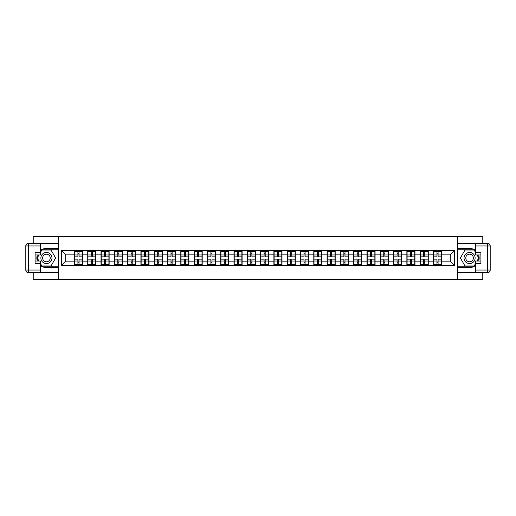 <?xml version="1.0" encoding="UTF-8"?>
<svg xmlns="http://www.w3.org/2000/svg" width="516" height="516" viewBox="0 0 516 516"><rect width="100%" height="100%" fill="white"/><g stroke="black" fill="none" stroke-linecap="round" stroke-linejoin="round"><path stroke-width="0.77" d="M33.218 272.622L33.218 279.311L482.783 279.311L482.783 272.622M482.783 243.378L482.783 236.689L457.382 236.689L457.382 279.311M457.382 236.689L33.218 236.689L33.218 243.378M58.618 279.311L58.618 236.689M450.307 261.154L450.307 254.846L441.567 254.846L441.567 261.154L450.307 261.154L454.57 265.418L454.57 250.583L433.472 250.331L433.472 254.846L428.274 254.846L428.274 261.154L433.472 261.154L433.472 254.846M454.57 265.418L61.43 265.418L61.43 250.583L74.433 250.583L74.433 254.846L65.693 254.846L65.693 261.154L74.433 261.154L74.433 254.846M433.472 250.583L74.433 250.583M433.472 261.154L433.472 265.418M428.274 261.154L428.274 265.418M428.274 250.583L428.274 254.846M414.974 261.154L420.172 261.154L420.172 254.846L414.974 254.846L414.974 265.418M420.172 261.154L420.172 265.418M420.172 250.583L420.172 254.846M414.974 250.583L414.974 254.846M401.674 261.154L406.872 261.154L406.872 254.846L401.674 254.846L401.674 265.418M406.872 261.154L406.872 265.418M406.872 250.583L406.872 254.846M401.674 250.583L401.674 254.846M388.38 261.154L393.579 261.154L393.579 254.846L388.38 254.846L388.38 265.418M393.579 261.154L393.579 265.418M393.579 250.583L393.579 254.846M388.38 250.583L388.38 254.846M375.08 261.154L380.279 261.154L380.279 254.846L375.08 254.846L375.08 265.418M380.279 261.154L380.279 265.418M380.279 250.583L380.279 254.846M375.08 250.583L375.08 254.846M361.781 261.154L366.979 261.154L366.979 254.846L361.781 254.846L361.781 265.418M366.979 261.154L366.979 265.418M366.979 250.583L366.979 254.846M361.781 250.583L361.781 254.846M348.487 261.154L353.686 261.154L353.686 254.846L348.487 254.846L348.487 265.418M353.686 261.154L353.686 265.418M353.686 250.583L353.686 254.846M348.487 250.583L348.487 254.846M335.187 261.154L340.386 261.154L340.386 254.846L335.187 254.846L335.187 265.418M340.386 261.154L340.386 265.418M340.386 250.583L340.386 254.846M335.187 250.583L335.187 254.846M321.887 261.154L327.086 261.154L327.086 254.846L321.887 254.846L321.887 265.418M327.086 261.154L327.086 265.418M327.086 250.583L327.086 254.846M321.887 250.583L321.887 254.846M308.594 261.154L313.793 261.154L313.793 254.846L308.594 254.846L308.594 265.418M313.793 261.154L313.793 265.418M313.793 250.583L313.793 254.846M308.594 250.583L308.594 254.846M295.294 261.154L300.493 261.154L300.493 254.846L295.294 254.846L295.294 265.418M300.493 261.154L300.493 265.418M300.493 250.583L300.493 254.846M295.294 250.583L295.294 254.846M281.994 261.154L287.193 261.154L287.193 254.846L281.994 254.846L281.994 265.418M287.193 261.154L287.193 265.418M287.193 250.583L287.193 254.846M281.994 250.583L281.994 254.846M268.701 261.154L273.899 261.154L273.899 254.846L268.701 254.846L268.701 265.418M273.899 261.154L273.899 265.418M273.899 250.583L273.899 254.846M268.701 250.583L268.701 254.846M255.401 261.154L260.599 261.154L260.599 254.846L255.401 254.846L255.401 265.418M260.599 261.154L260.599 265.418M260.599 250.583L260.599 254.846M255.401 250.583L255.401 254.846M242.101 261.154L247.299 261.154L247.299 254.846L242.101 254.846L242.101 265.418M247.299 261.154L247.299 265.418M247.299 250.583L247.299 254.846M242.101 250.583L242.101 254.846M228.807 261.154L234.006 261.154L234.006 254.846L228.807 254.846L228.807 265.418M234.006 261.154L234.006 265.418M234.006 250.583L234.006 254.846M228.807 250.583L228.807 254.846M215.507 261.154L220.706 261.154L220.706 254.846L215.507 254.846L215.507 265.418M220.706 261.154L220.706 265.418M220.706 250.583L220.706 254.846M215.507 250.583L215.507 254.846M202.208 261.154L207.406 261.154L207.406 254.846L202.208 254.846L202.208 265.418M207.406 261.154L207.406 265.418M207.406 250.583L207.406 254.846M202.208 250.583L202.208 254.846M188.914 261.154L194.113 261.154L194.113 254.846L188.914 254.846L188.914 265.418M194.113 261.154L194.113 265.418M194.113 250.583L194.113 254.846M188.914 250.583L188.914 254.846M175.614 261.154L180.813 261.154L180.813 254.846L175.614 254.846L175.614 265.418M180.813 261.154L180.813 265.418M180.813 250.583L180.813 254.846M175.614 250.583L175.614 254.846M162.314 261.154L167.513 261.154L167.513 254.846L162.314 254.846L162.314 265.418M167.513 261.154L167.513 265.418M167.513 250.583L167.513 254.846M162.314 250.583L162.314 254.846M149.021 261.154L154.22 261.154L154.22 254.846L149.021 254.846L149.021 265.418M154.22 261.154L154.22 265.418M154.22 250.583L154.22 254.846M149.021 250.583L149.021 254.846M135.721 261.154L140.92 261.154L140.92 254.846L135.721 254.846L135.721 265.418M140.92 261.154L140.92 265.418M140.92 250.583L140.92 254.846M135.721 250.583L135.721 254.846M122.421 261.154L127.62 261.154L127.62 254.846L122.421 254.846L122.421 265.418M127.62 261.154L127.62 265.418M127.62 250.583L127.62 254.846M122.421 250.583L122.421 254.846M109.128 261.154L114.326 261.154L114.326 254.846L109.128 254.846L109.128 265.418M114.326 261.154L114.326 265.418M114.326 250.583L114.326 254.846M109.128 250.583L109.128 254.846M95.828 261.154L101.026 261.154L101.026 254.846L95.828 254.846L95.828 265.418M101.026 261.154L101.026 265.418M101.026 250.583L101.026 254.846M95.828 250.583L95.828 254.846M82.528 261.154L87.726 261.154L87.726 254.846L82.528 254.846L82.528 265.418M87.726 261.154L87.726 265.418M87.726 250.583L87.726 254.846M82.528 250.583L82.528 254.846M74.433 261.154L74.433 265.418M65.693 261.154L61.43 265.418M61.43 250.583L65.693 254.846M441.567 261.154L441.567 265.418M441.567 250.583L441.567 254.846M454.57 250.583L450.307 254.846M82.315 259.148L82.315 265.456L79.032 265.456L79.032 259.148L82.315 259.148L82.315 250.544L79.032 250.544L79.032 251.479L82.315 251.479M74.646 254.975L77.922 254.975L77.922 250.544L74.646 250.544L74.646 259.148L77.922 259.148L77.922 265.456L74.646 265.456L74.646 264.521L77.922 264.521M77.922 253.743L79.032 253.743M79.032 251.608L77.922 251.608M77.922 254.988L79.032 254.988M77.922 254.975L77.922 256.852L74.646 256.852M74.646 251.479L77.922 251.479M77.922 261.012L79.032 261.012M77.922 264.392L79.032 264.392M77.922 262.257L79.032 262.257M74.646 259.148L74.646 264.521M79.032 264.521L82.315 264.521M79.032 251.479L79.032 256.852L82.315 256.852M95.615 259.148L95.615 265.456L92.332 265.456L92.332 259.148L95.615 259.148L95.615 250.544L92.332 250.544L92.332 251.479L95.615 251.479M87.939 254.975L91.222 254.975L91.222 250.544L87.939 250.544L87.939 259.148L91.222 259.148L91.222 265.456L87.939 265.456L87.939 264.521L91.222 264.521M91.222 253.743L92.332 253.743M92.332 251.608L91.222 251.608M91.222 254.988L92.332 254.988M91.222 254.975L91.222 256.852L87.939 256.852M87.939 251.479L91.222 251.479M91.222 261.012L92.332 261.012M91.222 264.392L92.332 264.392M91.222 262.257L92.332 262.257M87.939 259.148L87.939 264.521M92.332 264.521L95.615 264.521M92.332 251.479L92.332 256.852L95.615 256.852M108.908 259.148L108.908 265.456L105.632 265.456L105.632 259.148L108.908 259.148L108.908 250.544L105.632 250.544L105.632 251.479L108.908 251.479M101.239 254.975L104.522 254.975L104.522 250.544L101.239 250.544L101.239 259.148L104.522 259.148L104.522 265.456L101.239 265.456L101.239 264.521L104.522 264.521M104.522 253.743L105.632 253.743M105.632 251.608L104.522 251.608M104.522 254.988L105.632 254.988M104.522 254.975L104.522 256.852L101.239 256.852M101.239 251.479L104.522 251.479M104.522 261.012L105.632 261.012M104.522 264.392L105.632 264.392M104.522 262.257L105.632 262.257M101.239 259.148L101.239 264.521M105.632 264.521L108.908 264.521M105.632 251.479L105.632 256.852L108.908 256.852M122.208 259.148L122.208 265.456L118.925 265.456L118.925 259.148L122.208 259.148L122.208 250.544L118.925 250.544L118.925 251.479L122.208 251.479M114.539 254.975L117.822 254.975L117.822 250.544L114.539 250.544L114.539 259.148L117.822 259.148L117.822 265.456L114.539 265.456L114.539 264.521L117.822 264.521M117.822 253.743L118.925 253.743M118.925 251.608L117.822 251.608M117.822 254.988L118.925 254.988M117.822 254.975L117.822 256.852L114.539 256.852M114.539 251.479L117.822 251.479M117.822 261.012L118.925 261.012M117.822 264.392L118.925 264.392M117.822 262.257L118.925 262.257M114.539 259.148L114.539 264.521M118.925 264.521L122.208 264.521M118.925 251.479L118.925 256.852L122.208 256.852M135.508 259.148L135.508 265.456L132.225 265.456L132.225 259.148L135.508 259.148L135.508 250.544L132.225 250.544L132.225 251.479L135.508 251.479M127.833 254.975L131.116 254.975L131.116 250.544L127.833 250.544L127.833 259.148L131.116 259.148L131.116 265.456L127.833 265.456L127.833 264.521L131.116 264.521M131.116 253.743L132.225 253.743M132.225 251.608L131.116 251.608M131.116 254.988L132.225 254.988M131.116 254.975L131.116 256.852L127.833 256.852M127.833 251.479L131.116 251.479M131.116 261.012L132.225 261.012M131.116 264.392L132.225 264.392M131.116 262.257L132.225 262.257M127.833 259.148L127.833 264.521M132.225 264.521L135.508 264.521M132.225 251.479L132.225 256.852L135.508 256.852M148.802 259.148L148.802 265.456L145.525 265.456L145.525 259.148L148.802 259.148L148.802 250.544L145.525 250.544L145.525 251.479L148.802 251.479M141.132 254.975L144.416 254.975L144.416 250.544L141.132 250.544L141.132 259.148L144.416 259.148L144.416 265.456L141.132 265.456L141.132 264.521L144.416 264.521M144.416 253.743L145.525 253.743M145.525 251.608L144.416 251.608M144.416 254.988L145.525 254.988M144.416 254.975L144.416 256.852L141.132 256.852M141.132 251.479L144.416 251.479M144.416 261.012L145.525 261.012M144.416 264.392L145.525 264.392M144.416 262.257L145.525 262.257M141.132 259.148L141.132 264.521M145.525 264.521L148.802 264.521M145.525 251.479L145.525 256.852L148.802 256.852M43.66 262.799A5.541 5.541 0 0 0 51.226 260.774A5.541 5.541 0 0 0 49.201 253.201A5.541 5.541 0 0 0 41.628 255.226A5.541 5.541 0 0 0 43.66 262.799M44.531 261.283A3.793 3.793 0 0 0 49.717 259.896A3.793 3.793 0 0 0 48.323 254.717A3.793 3.793 0 0 0 43.144 256.104A3.793 3.793 0 0 0 44.531 261.283M40.545 252.247L41.828 250.028L51.032 250.028L55.631 258L51.032 265.972L41.828 265.972L40.545 263.753M38.971 261.025L37.223 258L38.971 254.975M466.799 262.799A5.541 5.541 0 0 0 474.372 260.774A5.541 5.541 0 0 0 472.34 253.201A5.541 5.541 0 0 0 464.774 255.226A5.541 5.541 0 0 0 466.799 262.799M467.677 261.283A3.793 3.793 0 0 0 472.856 259.896A3.793 3.793 0 0 0 471.469 254.717A3.793 3.793 0 0 0 466.283 256.104A3.793 3.793 0 0 0 467.677 261.283M475.455 263.753L474.172 265.972L464.968 265.972L460.369 258L464.968 250.028L474.172 250.028L475.455 252.247M477.029 254.975L478.777 258L477.029 261.025M40.545 265.572A9.591 9.591 0 0 0 46.427 267.591L58.534 267.591L58.534 272.622L28.354 272.622A2.554 2.554 0 0 1 25.8 270.062L25.8 245.939A2.554 2.554 0 0 1 28.354 243.378L40.545 243.378L40.545 254.975L35.094 254.975M40.545 243.378L58.534 243.378L58.534 248.409L46.427 248.409A9.591 9.591 0 0 0 40.545 250.428M37.326 254.975A9.591 9.591 0 0 0 37.326 261.025M58.534 267.591L58.534 248.409M35.094 261.025L40.545 261.025L40.545 272.622M40.545 252.414L35.094 252.414L35.094 263.586L40.545 263.586M58.534 249.776L41.68 249.776L40.545 251.737M40.545 264.263L41.68 266.224L58.534 266.224M38.674 254.975L36.933 258L38.674 261.025M475.455 250.428A9.591 9.591 0 0 0 469.573 248.409L457.466 248.409L457.466 243.378L487.646 243.378A2.554 2.554 0 0 1 490.2 245.939L490.2 270.062A2.554 2.554 0 0 1 487.646 272.622L475.455 272.622L475.455 261.025L480.906 261.025M475.455 272.622L457.466 272.622L457.466 267.591L469.573 267.591A9.591 9.591 0 0 0 475.455 265.572M478.674 261.025A9.591 9.591 0 0 0 478.674 254.975M457.466 248.409L457.466 267.591M480.906 254.975L475.455 254.975L475.455 243.378M475.455 263.586L480.906 263.586L480.906 252.414L475.455 252.414M457.466 266.224L474.32 266.224L475.455 264.263M475.455 251.737L474.32 249.776L457.466 249.776M477.326 261.025L479.067 258L477.326 254.975M162.101 259.148L162.101 265.456L158.818 265.456L158.818 259.148L162.101 259.148L162.101 250.544L158.818 250.544L158.818 251.479L162.101 251.479M154.432 254.975L157.715 254.975L157.715 250.544L154.432 250.544L154.432 259.148L157.715 259.148L157.715 265.456L154.432 265.456L154.432 264.521L157.715 264.521M157.715 253.743L158.818 253.743M158.818 251.608L157.715 251.608M157.715 254.988L158.818 254.988M157.715 254.975L157.715 256.852L154.432 256.852M154.432 251.479L157.715 251.479M157.715 261.012L158.818 261.012M157.715 264.392L158.818 264.392M157.715 262.257L158.818 262.257M154.432 259.148L154.432 264.521M158.818 264.521L162.101 264.521M158.818 251.479L158.818 256.852L162.101 256.852M175.401 259.148L175.401 265.456L172.118 265.456L172.118 259.148L175.401 259.148L175.401 250.544L172.118 250.544L172.118 251.479L175.401 251.479M167.726 254.975L171.009 254.975L171.009 250.544L167.726 250.544L167.726 259.148L171.009 259.148L171.009 265.456L167.726 265.456L167.726 264.521L171.009 264.521M171.009 253.743L172.118 253.743M172.118 251.608L171.009 251.608M171.009 254.988L172.118 254.988M171.009 254.975L171.009 256.852L167.726 256.852M167.726 251.479L171.009 251.479M171.009 261.012L172.118 261.012M171.009 264.392L172.118 264.392M171.009 262.257L172.118 262.257M167.726 259.148L167.726 264.521M172.118 264.521L175.401 264.521M172.118 251.479L172.118 256.852L175.401 256.852M188.701 259.148L188.701 265.456L185.418 265.456L185.418 259.148L188.701 259.148L188.701 250.544L185.418 250.544L185.418 251.479L188.701 251.479M181.026 254.975L184.309 254.975L184.309 250.544L181.026 250.544L181.026 259.148L184.309 259.148L184.309 265.456L181.026 265.456L181.026 264.521L184.309 264.521M184.309 253.743L185.418 253.743M185.418 251.608L184.309 251.608M184.309 254.988L185.418 254.988M184.309 254.975L184.309 256.852L181.026 256.852M181.026 251.479L184.309 251.479M184.309 261.012L185.418 261.012M184.309 264.392L185.418 264.392M184.309 262.257L185.418 262.257M181.026 259.148L181.026 264.521M185.418 264.521L188.701 264.521M185.418 251.479L185.418 256.852L188.701 256.852M201.995 259.148L201.995 265.456L198.712 265.456L198.712 259.148L201.995 259.148L201.995 250.544L198.712 250.544L198.712 251.479L201.995 251.479M194.326 254.975L197.609 254.975L197.609 250.544L194.326 250.544L194.326 259.148L197.609 259.148L197.609 265.456L194.326 265.456L194.326 264.521L197.609 264.521M197.609 253.743L198.712 253.743M198.712 251.608L197.609 251.608M197.609 254.988L198.712 254.988M197.609 254.975L197.609 256.852L194.326 256.852M194.326 251.479L197.609 251.479M197.609 261.012L198.712 261.012M197.609 264.392L198.712 264.392M197.609 262.257L198.712 262.257M194.326 259.148L194.326 264.521M198.712 264.521L201.995 264.521M198.712 251.479L198.712 256.852L201.995 256.852M215.295 259.148L215.295 265.456L212.012 265.456L212.012 259.148L215.295 259.148L215.295 250.544L212.012 250.544L212.012 251.479L215.295 251.479M207.619 254.975L210.902 254.975L210.902 250.544L207.619 250.544L207.619 259.148L210.902 259.148L210.902 265.456L207.619 265.456L207.619 264.521L210.902 264.521M210.902 253.743L212.012 253.743M212.012 251.608L210.902 251.608M210.902 254.988L212.012 254.988M210.902 254.975L210.902 256.852L207.619 256.852M207.619 251.479L210.902 251.479M210.902 261.012L212.012 261.012M210.902 264.392L212.012 264.392M210.902 262.257L212.012 262.257M207.619 259.148L207.619 264.521M212.012 264.521L215.295 264.521M212.012 251.479L212.012 256.852L215.295 256.852M228.594 259.148L228.594 265.456L225.311 265.456L225.311 259.148L228.594 259.148L228.594 250.544L225.311 250.544L225.311 251.479L228.594 251.479M220.919 254.975L224.202 254.975L224.202 250.544L220.919 250.544L220.919 259.148L224.202 259.148L224.202 265.456L220.919 265.456L220.919 264.521L224.202 264.521M224.202 253.743L225.311 253.743M225.311 251.608L224.202 251.608M224.202 254.988L225.311 254.988M224.202 254.975L224.202 256.852L220.919 256.852M220.919 251.479L224.202 251.479M224.202 261.012L225.311 261.012M224.202 264.392L225.311 264.392M224.202 262.257L225.311 262.257M220.919 259.148L220.919 264.521M225.311 264.521L228.594 264.521M225.311 251.479L225.311 256.852L228.594 256.852M241.888 259.148L241.888 265.456L238.605 265.456L238.605 259.148L241.888 259.148L241.888 250.544L238.605 250.544L238.605 251.479L241.888 251.479M234.219 254.975L237.502 254.975L237.502 250.544L234.219 250.544L234.219 259.148L237.502 259.148L237.502 265.456L234.219 265.456L234.219 264.521L237.502 264.521M237.502 253.743L238.605 253.743M238.605 251.608L237.502 251.608M237.502 254.988L238.605 254.988M237.502 254.975L237.502 256.852L234.219 256.852M234.219 251.479L237.502 251.479M237.502 261.012L238.605 261.012M237.502 264.392L238.605 264.392M237.502 262.257L238.605 262.257M234.219 259.148L234.219 264.521M238.605 264.521L241.888 264.521M238.605 251.479L238.605 256.852L241.888 256.852M255.188 259.148L255.188 265.456L251.905 265.456L251.905 259.148L255.188 259.148L255.188 250.544L251.905 250.544L251.905 251.479L255.188 251.479M247.512 254.975L250.795 254.975L250.795 250.544L247.512 250.544L247.512 259.148L250.795 259.148L250.795 265.456L247.512 265.456L247.512 264.521L250.795 264.521M250.795 253.743L251.905 253.743M251.905 251.608L250.795 251.608M250.795 254.988L251.905 254.988M250.795 254.975L250.795 256.852L247.512 256.852M247.512 251.479L250.795 251.479M250.795 261.012L251.905 261.012M250.795 264.392L251.905 264.392M250.795 262.257L251.905 262.257M247.512 259.148L247.512 264.521M251.905 264.521L255.188 264.521M251.905 251.479L251.905 256.852L255.188 256.852M268.488 259.148L268.488 265.456L265.205 265.456L265.205 259.148L268.488 259.148L268.488 250.544L265.205 250.544L265.205 251.479L268.488 251.479M260.812 254.975L264.095 254.975L264.095 250.544L260.812 250.544L260.812 259.148L264.095 259.148L264.095 265.456L260.812 265.456L260.812 264.521L264.095 264.521M264.095 253.743L265.205 253.743M265.205 251.608L264.095 251.608M264.095 254.988L265.205 254.988M264.095 254.975L264.095 256.852L260.812 256.852M260.812 251.479L264.095 251.479M264.095 261.012L265.205 261.012M264.095 264.392L265.205 264.392M264.095 262.257L265.205 262.257M260.812 259.148L260.812 264.521M265.205 264.521L268.488 264.521M265.205 251.479L265.205 256.852L268.488 256.852M281.781 259.148L281.781 265.456L278.498 265.456L278.498 259.148L281.781 259.148L281.781 250.544L278.498 250.544L278.498 251.479L281.781 251.479M274.112 254.975L277.395 254.975L277.395 250.544L274.112 250.544L274.112 259.148L277.395 259.148L277.395 265.456L274.112 265.456L274.112 264.521L277.395 264.521M277.395 253.743L278.498 253.743M278.498 251.608L277.395 251.608M277.395 254.988L278.498 254.988M277.395 254.975L277.395 256.852L274.112 256.852M274.112 251.479L277.395 251.479M277.395 261.012L278.498 261.012M277.395 264.392L278.498 264.392M277.395 262.257L278.498 262.257M274.112 259.148L274.112 264.521M278.498 264.521L281.781 264.521M278.498 251.479L278.498 256.852L281.781 256.852M295.081 259.148L295.081 265.456L291.798 265.456L291.798 259.148L295.081 259.148L295.081 250.544L291.798 250.544L291.798 251.479L295.081 251.479M287.406 254.975L290.689 254.975L290.689 250.544L287.406 250.544L287.406 259.148L290.689 259.148L290.689 265.456L287.406 265.456L287.406 264.521L290.689 264.521M290.689 253.743L291.798 253.743M291.798 251.608L290.689 251.608M290.689 254.988L291.798 254.988M290.689 254.975L290.689 256.852L287.406 256.852M287.406 251.479L290.689 251.479M290.689 261.012L291.798 261.012M290.689 264.392L291.798 264.392M290.689 262.257L291.798 262.257M287.406 259.148L287.406 264.521M291.798 264.521L295.081 264.521M291.798 251.479L291.798 256.852L295.081 256.852M308.381 259.148L308.381 265.456L305.098 265.456L305.098 259.148L308.381 259.148L308.381 250.544L305.098 250.544L305.098 251.479L308.381 251.479M300.705 254.975L303.988 254.975L303.988 250.544L300.705 250.544L300.705 259.148L303.988 259.148L303.988 265.456L300.705 265.456L300.705 264.521L303.988 264.521M303.988 253.743L305.098 253.743M305.098 251.608L303.988 251.608M303.988 254.988L305.098 254.988M303.988 254.975L303.988 256.852L300.705 256.852M300.705 251.479L303.988 251.479M303.988 261.012L305.098 261.012M303.988 264.392L305.098 264.392M303.988 262.257L305.098 262.257M300.705 259.148L300.705 264.521M305.098 264.521L308.381 264.521M305.098 251.479L305.098 256.852L308.381 256.852M321.674 259.148L321.674 265.456L318.391 265.456L318.391 259.148L321.674 259.148L321.674 250.544L318.391 250.544L318.391 251.479L321.674 251.479M314.005 254.975L317.288 254.975L317.288 250.544L314.005 250.544L314.005 259.148L317.288 259.148L317.288 265.456L314.005 265.456L314.005 264.521L317.288 264.521M317.288 253.743L318.391 253.743M318.391 251.608L317.288 251.608M317.288 254.988L318.391 254.988M317.288 254.975L317.288 256.852L314.005 256.852M314.005 251.479L317.288 251.479M317.288 261.012L318.391 261.012M317.288 264.392L318.391 264.392M317.288 262.257L318.391 262.257M314.005 259.148L314.005 264.521M318.391 264.521L321.674 264.521M318.391 251.479L318.391 256.852L321.674 256.852M334.974 259.148L334.974 265.456L331.691 265.456L331.691 259.148L334.974 259.148L334.974 250.544L331.691 250.544L331.691 251.479L334.974 251.479M327.299 254.975L330.582 254.975L330.582 250.544L327.299 250.544L327.299 259.148L330.582 259.148L330.582 265.456L327.299 265.456L327.299 264.521L330.582 264.521M330.582 253.743L331.691 253.743M331.691 251.608L330.582 251.608M330.582 254.988L331.691 254.988M330.582 254.975L330.582 256.852L327.299 256.852M327.299 251.479L330.582 251.479M330.582 261.012L331.691 261.012M330.582 264.392L331.691 264.392M330.582 262.257L331.691 262.257M327.299 259.148L327.299 264.521M331.691 264.521L334.974 264.521M331.691 251.479L331.691 256.852L334.974 256.852M348.274 259.148L348.274 265.456L344.991 265.456L344.991 259.148L348.274 259.148L348.274 250.544L344.991 250.544L344.991 251.479L348.274 251.479M340.599 254.975L343.882 254.975L343.882 250.544L340.599 250.544L340.599 259.148L343.882 259.148L343.882 265.456L340.599 265.456L340.599 264.521L343.882 264.521M343.882 253.743L344.991 253.743M344.991 251.608L343.882 251.608M343.882 254.988L344.991 254.988M343.882 254.975L343.882 256.852L340.599 256.852M340.599 251.479L343.882 251.479M343.882 261.012L344.991 261.012M343.882 264.392L344.991 264.392M343.882 262.257L344.991 262.257M340.599 259.148L340.599 264.521M344.991 264.521L348.274 264.521M344.991 251.479L344.991 256.852L348.274 256.852M361.568 259.148L361.568 265.456L358.285 265.456L358.285 259.148L361.568 259.148L361.568 250.544L358.285 250.544L358.285 251.479L361.568 251.479M353.899 254.975L357.182 254.975L357.182 250.544L353.899 250.544L353.899 259.148L357.182 259.148L357.182 265.456L353.899 265.456L353.899 264.521L357.182 264.521M357.182 253.743L358.285 253.743M358.285 251.608L357.182 251.608M357.182 254.988L358.285 254.988M357.182 254.975L357.182 256.852L353.899 256.852M353.899 251.479L357.182 251.479M357.182 261.012L358.285 261.012M357.182 264.392L358.285 264.392M357.182 262.257L358.285 262.257M353.899 259.148L353.899 264.521M358.285 264.521L361.568 264.521M358.285 251.479L358.285 256.852L361.568 256.852M374.868 259.148L374.868 265.456L371.585 265.456L371.585 259.148L374.868 259.148L374.868 250.544L371.585 250.544L371.585 251.479L374.868 251.479M367.198 254.975L370.475 254.975L370.475 250.544L367.198 250.544L367.198 259.148L370.475 259.148L370.475 265.456L367.198 265.456L367.198 264.521L370.475 264.521M370.475 253.743L371.585 253.743M371.585 251.608L370.475 251.608M370.475 254.988L371.585 254.988M370.475 254.975L370.475 256.852L367.198 256.852M367.198 251.479L370.475 251.479M370.475 261.012L371.585 261.012M370.475 264.392L371.585 264.392M370.475 262.257L371.585 262.257M367.198 259.148L367.198 264.521M371.585 264.521L374.868 264.521M371.585 251.479L371.585 256.852L374.868 256.852M388.167 259.148L388.167 265.456L384.884 265.456L384.884 259.148L388.167 259.148L388.167 250.544L384.884 250.544L384.884 251.479L388.167 251.479M380.492 254.975L383.775 254.975L383.775 250.544L380.492 250.544L380.492 259.148L383.775 259.148L383.775 265.456L380.492 265.456L380.492 264.521L383.775 264.521M383.775 253.743L384.884 253.743M384.884 251.608L383.775 251.608M383.775 254.988L384.884 254.988M383.775 254.975L383.775 256.852L380.492 256.852M380.492 251.479L383.775 251.479M383.775 261.012L384.884 261.012M383.775 264.392L384.884 264.392M383.775 262.257L384.884 262.257M380.492 259.148L380.492 264.521M384.884 264.521L388.167 264.521M384.884 251.479L384.884 256.852L388.167 256.852M401.461 259.148L401.461 265.456L398.178 265.456L398.178 259.148L401.461 259.148L401.461 250.544L398.178 250.544L398.178 251.479L401.461 251.479M393.792 254.975L397.075 254.975L397.075 250.544L393.792 250.544L393.792 259.148L397.075 259.148L397.075 265.456L393.792 265.456L393.792 264.521L397.075 264.521M397.075 253.743L398.178 253.743M398.178 251.608L397.075 251.608M397.075 254.988L398.178 254.988M397.075 254.975L397.075 256.852L393.792 256.852M393.792 251.479L397.075 251.479M397.075 261.012L398.178 261.012M397.075 264.392L398.178 264.392M397.075 262.257L398.178 262.257M393.792 259.148L393.792 264.521M398.178 264.521L401.461 264.521M398.178 251.479L398.178 256.852L401.461 256.852M414.761 259.148L414.761 265.456L411.478 265.456L411.478 259.148L414.761 259.148L414.761 250.544L411.478 250.544L411.478 251.479L414.761 251.479M407.092 254.975L410.368 254.975L410.368 250.544L407.092 250.544L407.092 259.148L410.368 259.148L410.368 265.456L407.092 265.456L407.092 264.521L410.368 264.521M410.368 253.743L411.478 253.743M411.478 251.608L410.368 251.608M410.368 254.988L411.478 254.988M410.368 254.975L410.368 256.852L407.092 256.852M407.092 251.479L410.368 251.479M410.368 261.012L411.478 261.012M410.368 264.392L411.478 264.392M410.368 262.257L411.478 262.257M407.092 259.148L407.092 264.521M411.478 264.521L414.761 264.521M411.478 251.479L411.478 256.852L414.761 256.852M428.061 259.148L428.061 265.456L424.778 265.456L424.778 259.148L428.061 259.148L428.061 250.544L424.778 250.544L424.778 251.479L428.061 251.479M420.385 254.975L423.668 254.975L423.668 250.544L420.385 250.544L420.385 259.148L423.668 259.148L423.668 265.456L420.385 265.456L420.385 264.521L423.668 264.521M423.668 253.743L424.778 253.743M424.778 251.608L423.668 251.608M423.668 254.988L424.778 254.988M423.668 254.975L423.668 256.852L420.385 256.852M420.385 251.479L423.668 251.479M423.668 261.012L424.778 261.012M423.668 264.392L424.778 264.392M423.668 262.257L424.778 262.257M420.385 259.148L420.385 264.521M424.778 264.521L428.061 264.521M424.778 251.479L424.778 256.852L428.061 256.852M441.354 259.148L441.354 265.456L438.078 265.456L438.078 259.148L441.354 259.148L441.354 250.544L438.078 250.544L438.078 251.479L441.354 251.479M433.685 254.975L436.968 254.975L436.968 250.544L433.685 250.544L433.685 259.148L436.968 259.148L436.968 265.456L433.685 265.456L433.685 264.521L436.968 264.521M436.968 253.743L438.078 253.743M438.078 251.608L436.968 251.608M436.968 254.988L438.078 254.988M436.968 254.975L436.968 256.852L433.685 256.852M433.685 251.479L436.968 251.479M436.968 261.012L438.078 261.012M436.968 264.392L438.078 264.392M436.968 262.257L438.078 262.257M433.685 259.148L433.685 264.521M438.078 264.521L441.354 264.521M438.078 251.479L438.078 256.852L441.354 256.852M74.646 261.025L77.922 261.025M79.032 261.025L82.315 261.025M79.032 254.975L82.315 254.975M87.939 261.025L91.222 261.025M92.332 261.025L95.615 261.025M92.332 254.975L95.615 254.975M101.239 261.025L104.522 261.025M105.632 261.025L108.908 261.025M105.632 254.975L108.908 254.975M114.539 261.025L117.822 261.025M118.925 261.025L122.208 261.025M118.925 254.975L122.208 254.975M127.833 261.025L131.116 261.025M132.225 261.025L135.508 261.025M132.225 254.975L135.508 254.975M141.132 261.025L144.416 261.025M145.525 261.025L148.802 261.025M145.525 254.975L148.802 254.975M40.545 245.939L28.354 245.939L28.354 270.062L40.545 270.062M25.8 245.939L28.354 245.939L28.354 243.378M28.354 272.622L28.354 270.062L25.8 270.062M475.455 270.062L487.646 270.062L487.646 245.939L475.455 245.939M490.2 270.062L487.646 270.062L487.646 272.622M487.646 243.378L487.646 245.939L490.2 245.939M154.432 261.025L157.715 261.025M158.818 261.025L162.101 261.025M158.818 254.975L162.101 254.975M167.726 261.025L171.009 261.025M172.118 261.025L175.401 261.025M172.118 254.975L175.401 254.975M181.026 261.025L184.309 261.025M185.418 261.025L188.701 261.025M185.418 254.975L188.701 254.975M194.326 261.025L197.609 261.025M198.712 261.025L201.995 261.025M198.712 254.975L201.995 254.975M207.619 261.025L210.902 261.025M212.012 261.025L215.295 261.025M212.012 254.975L215.295 254.975M220.919 261.025L224.202 261.025M225.311 261.025L228.594 261.025M225.311 254.975L228.594 254.975M234.219 261.025L237.502 261.025M238.605 261.025L241.888 261.025M238.605 254.975L241.888 254.975M247.512 261.025L250.795 261.025M251.905 261.025L255.188 261.025M251.905 254.975L255.188 254.975M260.812 261.025L264.095 261.025M265.205 261.025L268.488 261.025M265.205 254.975L268.488 254.975M274.112 261.025L277.395 261.025M278.498 261.025L281.781 261.025M278.498 254.975L281.781 254.975M287.406 261.025L290.689 261.025M291.798 261.025L295.081 261.025M291.798 254.975L295.081 254.975M300.705 261.025L303.988 261.025M305.098 261.025L308.381 261.025M305.098 254.975L308.381 254.975M314.005 261.025L317.288 261.025M318.391 261.025L321.674 261.025M318.391 254.975L321.674 254.975M327.299 261.025L330.582 261.025M331.691 261.025L334.974 261.025M331.691 254.975L334.974 254.975M340.599 261.025L343.882 261.025M344.991 261.025L348.274 261.025M344.991 254.975L348.274 254.975M353.899 261.025L357.182 261.025M358.285 261.025L361.568 261.025M358.285 254.975L361.568 254.975M367.198 261.025L370.475 261.025M371.585 261.025L374.868 261.025M371.585 254.975L374.868 254.975M380.492 261.025L383.775 261.025M384.884 261.025L388.167 261.025M384.884 254.975L388.167 254.975M393.792 261.025L397.075 261.025M398.178 261.025L401.461 261.025M398.178 254.975L401.461 254.975M407.092 261.025L410.368 261.025M411.478 261.025L414.761 261.025M411.478 254.975L414.761 254.975M420.385 261.025L423.668 261.025M424.778 261.025L428.061 261.025M424.778 254.975L428.061 254.975M433.685 261.025L436.968 261.025M438.078 261.025L441.354 261.025M438.078 254.975L441.354 254.975"/></g></svg>

